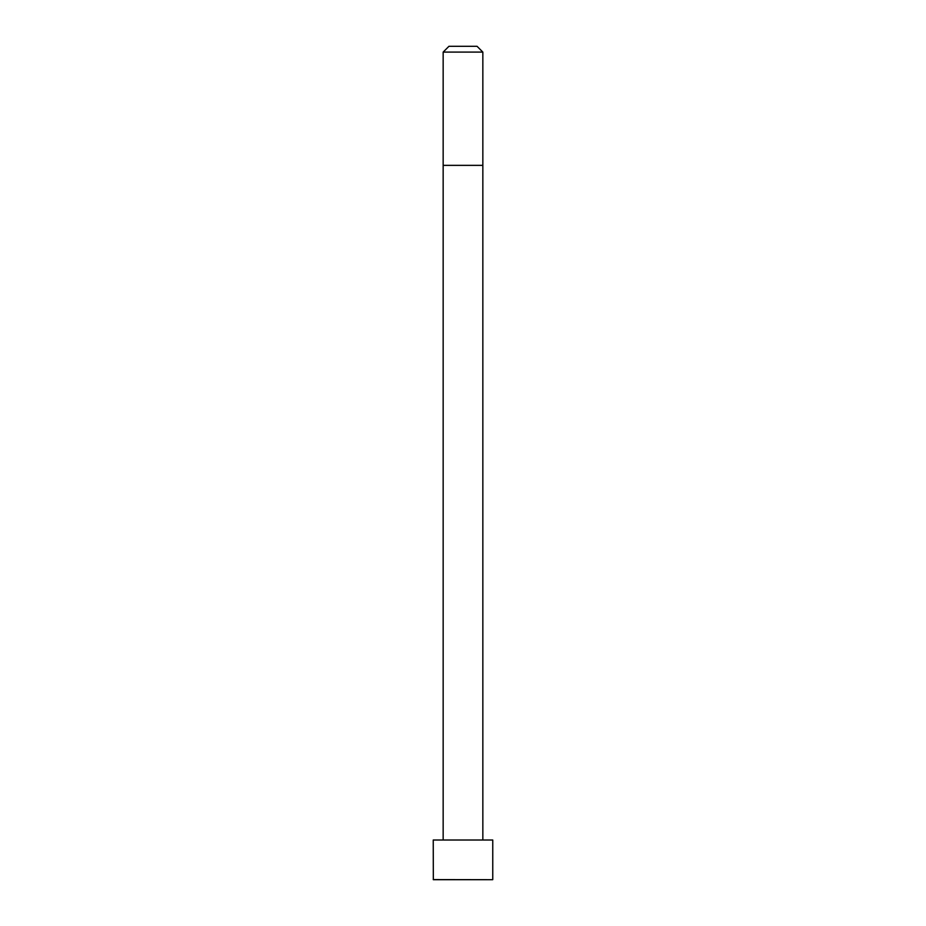 <?xml version="1.0" encoding="UTF-8"?>
<svg xmlns="http://www.w3.org/2000/svg" width="926" height="926" viewBox="0 0 926 926"><rect width="100%" height="100%" fill="white"/><g stroke="black" fill="none" stroke-linecap="round" stroke-linejoin="round"><path stroke-width="1.39" d="M492.759 879.607L492.759 840.009L433.241 840.009L433.322 879.7L492.678 879.7L433.241 879.607M463 52.087L443.16 52.087L443.16 165.36L482.84 165.36L482.84 52.087L463 52.087M482.84 52.087L477.052 46.3L448.948 46.3L443.16 52.087M482.84 840.009L482.84 165.36M443.16 840.009L443.16 165.36"/></g></svg>
